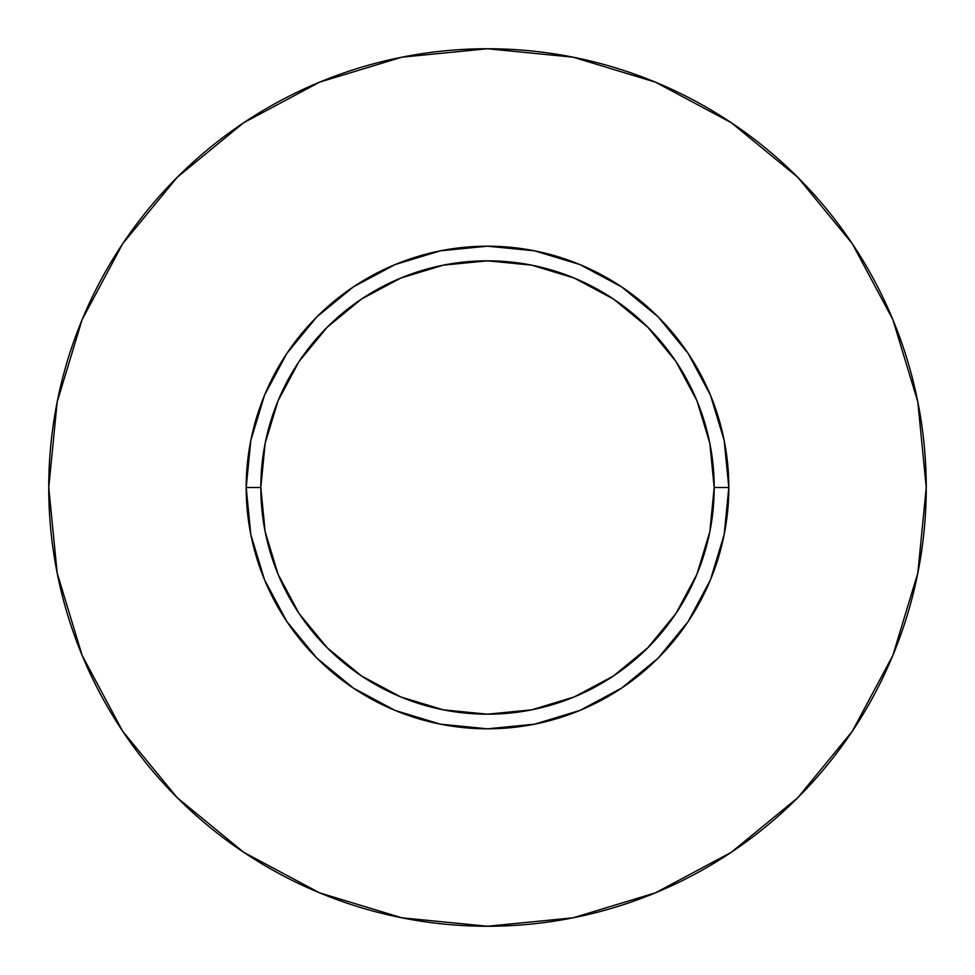 <?xml version="1.0" encoding="UTF-8"?>
<svg xmlns="http://www.w3.org/2000/svg" width="975" height="975" viewBox="0 0 975 975"><rect width="100%" height="100%" fill="white"/><g stroke="black" fill="none" stroke-linecap="round" stroke-linejoin="round"><path stroke-width="0.73" stroke-dasharray="4.88 3.66" d="M260.812 487.5A226.688 226.688 0 0 0 487.5 714.188A226.688 226.688 0 0 0 714.188 487.5A226.688 226.688 0 0 0 487.5 260.812A226.688 226.688 0 0 0 260.812 487.5A226.688 226.688 0 0 0 487.5 714.188A226.688 226.688 0 0 0 714.188 487.5A226.688 226.688 0 0 0 487.5 260.812A226.688 226.688 0 0 0 260.812 487.5M852.223 731.372L892.856 655.407L917.816 573.093L926.25 487.5L917.816 401.907L892.856 319.593L852.308 243.738M731.372 122.777L655.407 82.144L573.093 57.184L487.5 48.75L401.907 57.184L319.593 82.144L243.738 122.692M122.777 243.628L82.144 319.593L57.184 401.907L48.75 487.5L57.184 573.093L82.144 655.407L122.692 731.262M243.628 852.223L319.593 892.856L401.907 917.816L487.5 926.25L573.093 917.816L655.407 892.856L731.262 852.308"/><path stroke-width="1.46" d="M714.188 487.5L728.812 487.5A241.312 241.312 0 0 1 487.5 728.812A241.312 241.312 0 0 1 246.188 487.5L260.812 487.5A226.688 226.688 0 0 1 487.5 260.812A226.688 226.688 0 0 1 714.188 487.5A226.688 226.688 0 0 1 487.5 714.188A226.688 226.688 0 0 1 260.812 487.5L265.163 531.728L278.07 574.251L299.02 613.446L327.21 647.79L361.554 675.98L400.749 696.93L443.272 709.837L487.5 714.188L531.728 709.837L574.251 696.93L613.446 675.98L647.79 647.79L675.98 613.446L696.93 574.251L709.837 531.728L714.188 487.5L709.837 443.272L696.93 400.749L675.98 361.554L647.79 327.21L613.446 299.02L574.251 278.07L531.728 265.163L487.5 260.812L443.272 265.163L400.749 278.07L361.554 299.02L327.21 327.21L299.02 361.554L278.07 400.749L265.163 443.272L260.812 487.5L246.188 487.5L250.819 440.42L264.554 395.155L286.857 353.438L316.863 316.863L353.438 286.857L395.155 264.554L440.42 250.819L487.5 246.188L534.58 250.819L579.845 264.554L621.562 286.857L658.137 316.863L688.143 353.438L710.446 395.155L724.181 440.42L728.812 487.5L724.181 534.58L710.446 579.845L688.143 621.562L658.137 658.137L621.562 688.143L579.845 710.446L534.58 724.181L487.5 728.812L440.42 724.181L395.155 710.446L353.438 688.143L316.863 658.137L286.857 621.562L264.554 579.845L250.819 534.58L246.188 487.5A241.312 241.312 0 0 1 487.5 246.188A241.312 241.312 0 0 1 728.812 487.5L714.188 487.5M926.25 487.5A438.75 438.75 0 0 0 487.5 48.75A438.75 438.75 0 0 0 48.75 487.5A438.75 438.75 0 0 1 487.5 48.75A438.75 438.75 0 0 1 926.25 487.5A438.75 438.75 0 0 1 487.5 926.25A438.75 438.75 0 0 1 48.75 487.5A438.75 438.75 0 0 0 487.5 926.25A438.75 438.75 0 0 0 926.25 487.5L917.816 401.907L892.856 319.593L852.308 243.738L797.745 177.255L731.262 122.692L655.407 82.144L573.093 57.184L487.5 48.75L401.907 57.184L319.593 82.144L243.738 122.692L177.255 177.255L122.692 243.738L82.144 319.593L57.184 401.907L48.75 487.5L57.184 573.093L82.144 655.407L122.692 731.262L177.255 797.745L243.738 852.308L319.593 892.856L401.907 917.816L487.5 926.25L573.093 917.816L655.407 892.856L731.262 852.308L797.745 797.745L852.308 731.262L892.856 655.407L917.816 573.093L926.25 487.5M852.308 243.738L797.745 177.255L731.372 122.777M243.738 122.692L177.255 177.255L122.777 243.628M122.692 731.262L177.255 797.745L243.628 852.223M731.262 852.308L797.745 797.745L852.223 731.372"/></g></svg>
